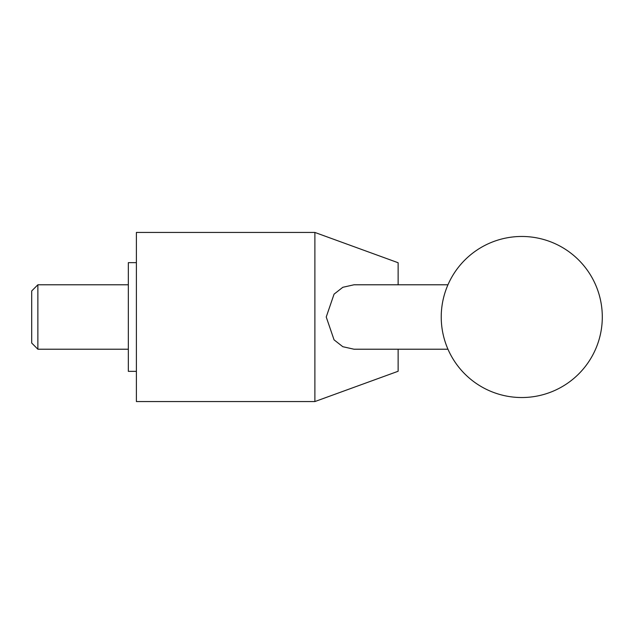 <?xml version="1.0" encoding="UTF-8"?>
<svg xmlns="http://www.w3.org/2000/svg" width="634" height="634" viewBox="0 0 634 634"><rect width="100%" height="100%" fill="white"/><g stroke="black" fill="none" stroke-linecap="round" stroke-linejoin="round"><path stroke-width="0.95" d="M398.128 349.215L398.128 371.262L314.884 401.56L314.884 232.44L398.128 262.738L398.128 284.785M447.961 349.215L353.994 349.215L342.804 346.703L334.055 339.84L326.233 317L334.055 294.16L342.804 287.297L353.994 284.785L447.961 284.785M314.884 232.44L136.389 232.44L136.389 401.56L314.884 401.56M136.389 371.358L128.337 371.358L128.337 262.642L136.389 262.642M37.874 349.215L31.7 343.034L31.7 290.966L37.874 284.785L37.874 349.215L128.337 349.215M441.232 317A80.534 80.534 0 0 0 521.766 397.534A80.534 80.534 0 0 0 602.3 317A80.534 80.534 0 0 0 521.766 236.466A80.534 80.534 0 0 0 441.232 317M128.337 284.785L37.874 284.785"/></g></svg>

